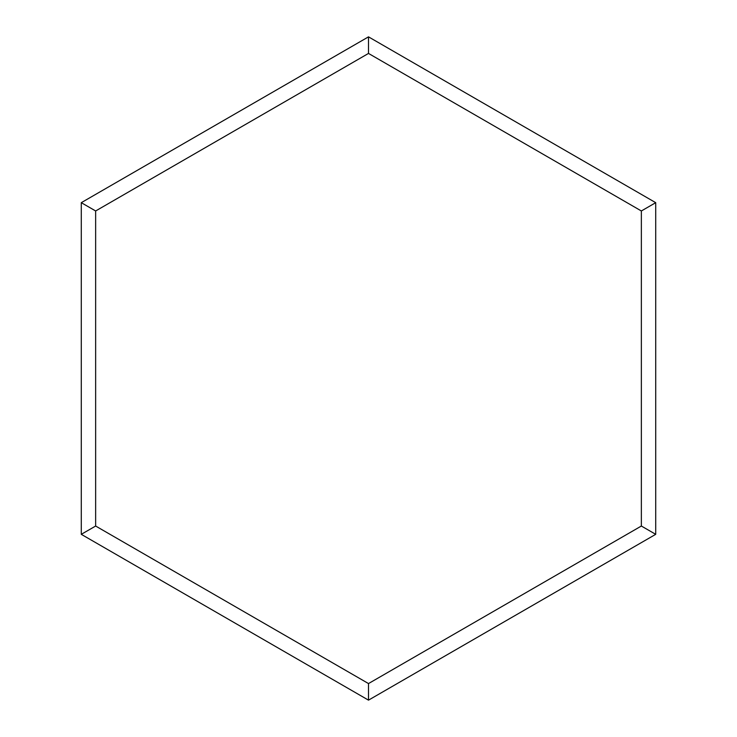 <?xml version="1.0" encoding="UTF-8"?>
<svg xmlns="http://www.w3.org/2000/svg" width="737" height="737" viewBox="0 0 737 737"><rect width="100%" height="100%" fill="white"/><g stroke="black" fill="none" stroke-linecap="round" stroke-linejoin="round"><path stroke-width="1.11" d="M95.644 526.034L368.5 683.567L641.356 526.034L641.356 210.966L368.5 53.432L95.644 210.966L95.644 526.034L81.282 534.325L81.282 202.675L368.5 36.85L655.718 202.675L655.718 534.325L368.5 700.15L81.282 534.325M368.5 36.85L368.5 53.432M95.644 210.966L81.282 202.675M655.718 202.675L641.356 210.966M368.5 683.567L368.5 700.15M655.718 534.325L641.356 526.034"/></g></svg>
